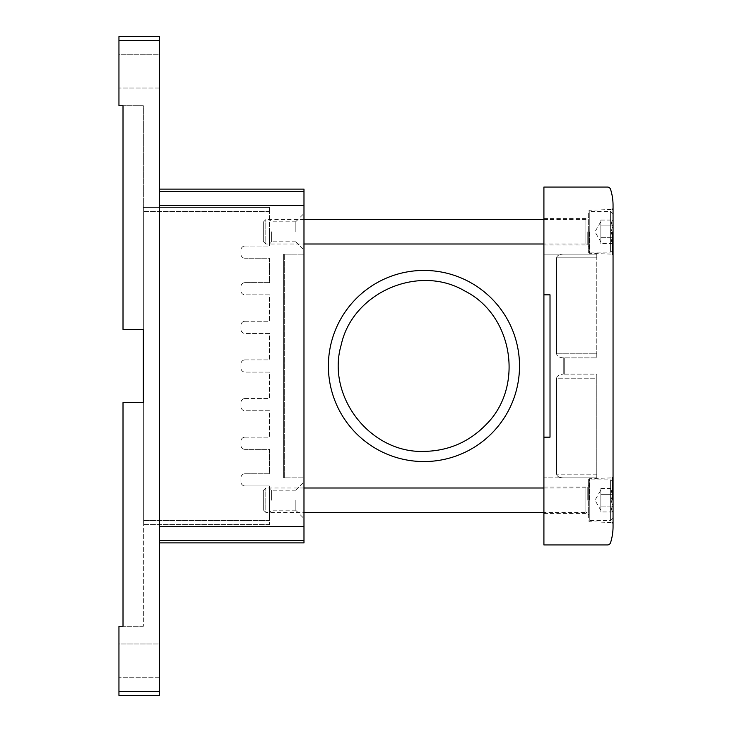 <?xml version="1.0" encoding="UTF-8"?>
<svg xmlns="http://www.w3.org/2000/svg" width="732" height="732" viewBox="0 0 732 732"><rect width="100%" height="100%" fill="white"/><g stroke="black" fill="none" stroke-linecap="round" stroke-linejoin="round"><path stroke-width="0.55" stroke-dasharray="3.66 2.75" d="M271.618 231.797L271.618 241.798L271.618 231.797M295.847 231.797L295.847 221.631L295.847 231.797M271.618 500.203L271.618 490.202L271.618 500.203M295.847 500.203L295.847 510.369L295.847 500.203M245.019 246.034A4.063 4.063 0 0 0 240.947 250.097A4.063 4.063 0 0 1 245.019 246.034L269.413 246.034L269.413 211.466L269.413 246.034L245.019 246.034M143.353 520.534L143.353 402.6L123.013 402.6L123.013 626.263L123.013 402.6L123.013 626.263L118.95 626.263L118.95 695.4L159.613 695.4L159.613 36.6L118.95 36.6L118.95 105.737L123.013 105.737L123.013 329.4L123.013 105.737L123.013 329.4L143.353 329.4L143.353 211.466L143.353 524.597L143.353 520.534L269.413 520.534L269.413 485.966L245.019 485.966A4.063 4.063 0 0 1 240.947 481.903A4.063 4.063 0 0 0 245.019 485.966L269.413 485.966L269.413 524.597L269.413 520.534L143.353 520.534M240.947 481.903L240.947 477.831A4.063 4.063 0 0 1 245.019 473.769A4.063 4.063 0 0 0 240.947 477.831L240.947 481.903M245.019 473.769L269.413 473.769L269.413 449.366L245.019 449.366A4.063 4.063 0 0 1 240.947 445.303A4.063 4.063 0 0 0 245.019 449.366L269.413 449.366L269.413 473.769L245.019 473.769M240.947 445.303L240.947 441.231A4.063 4.063 0 0 1 245.019 437.169A4.063 4.063 0 0 0 240.947 441.231L240.947 445.303M245.019 437.169L269.413 437.169L269.413 410.734L245.019 410.734A4.063 4.063 0 0 1 240.947 406.663A4.063 4.063 0 0 0 245.019 410.734L269.413 410.734L269.413 437.169L245.019 437.169M240.947 406.663L240.947 402.6A4.063 4.063 0 0 1 245.019 398.537A4.063 4.063 0 0 0 240.947 402.6L240.947 406.663M245.019 398.537L269.413 398.537L269.413 372.103L245.019 372.103A4.063 4.063 0 0 1 240.947 368.031A4.063 4.063 0 0 0 245.019 372.103L269.413 372.103L269.413 398.537L245.019 398.537M240.947 368.031L240.947 363.969A4.063 4.063 0 0 1 245.019 359.897A4.063 4.063 0 0 0 240.947 363.969L240.947 368.031M245.019 359.897L269.413 359.897L269.413 333.463L245.019 333.463A4.063 4.063 0 0 1 240.947 329.4A4.063 4.063 0 0 0 245.019 333.463L269.413 333.463L269.413 359.897L245.019 359.897M240.947 329.4L240.947 325.337A4.063 4.063 0 0 1 245.019 321.266A4.063 4.063 0 0 0 240.947 325.337L240.947 329.4M245.019 321.266L269.413 321.266L269.413 294.831L245.019 294.831A4.063 4.063 0 0 1 240.947 290.769A4.063 4.063 0 0 0 245.019 294.831L269.413 294.831L269.413 321.266L245.019 321.266M240.947 290.769L240.947 286.697A4.063 4.063 0 0 1 245.019 282.634A4.063 4.063 0 0 0 240.947 286.697L240.947 290.769M245.019 282.634L269.413 282.634L269.413 258.231L245.019 258.231A4.063 4.063 0 0 1 240.947 254.169A4.063 4.063 0 0 0 245.019 258.231L269.413 258.231L269.413 282.634L245.019 282.634M240.947 254.169L240.947 250.097L240.947 254.169M269.413 231.797L269.413 244.003L269.413 231.797M269.413 207.403L269.413 211.466L269.413 207.403L143.353 207.403L143.353 211.466L143.353 207.403L269.413 207.403M269.413 500.203L269.413 487.997L269.413 500.203M159.613 54.287L159.613 88.041L159.613 54.287L118.95 54.287L118.95 88.041L118.95 54.287L159.613 54.287M159.613 643.959L159.613 677.713L159.613 643.959L118.95 643.959L118.95 677.713L118.95 643.959L159.613 643.959M159.613 540.5L159.613 526.637L159.613 542.897L159.613 540.5L303.981 540.5L303.981 189.103L159.613 189.103L159.613 526.637L159.613 189.103M143.353 329.4L123.013 329.4L143.353 329.4L143.353 105.737L123.013 105.737L143.353 105.737L143.353 402.6L123.013 402.6L143.353 402.6L143.353 626.263L143.353 402.6M143.353 626.263L123.013 626.263L143.353 626.263M303.981 542.897L303.981 540.5M303.981 231.797L303.981 213.497L303.981 231.797M303.981 500.203L303.981 518.503L303.981 500.203M303.981 477.831L303.981 254.169L284.666 254.169L303.981 254.169L303.981 477.831L284.666 477.831L303.981 477.831M269.413 524.597L143.353 524.597L269.413 524.597M159.613 677.713L118.95 677.713L159.613 677.713M159.613 88.041L118.95 88.041L159.613 88.041M283.65 477.831L283.65 254.169L284.666 254.169L283.65 254.169L283.65 477.831L284.666 477.831L283.65 477.831M613.05 494.329C611 492.389 611 490.431 613.05 488.464C611 490.403 611 492.362 613.05 494.329L613.05 488.464L613.05 494.329C611 498.236 611 502.143 613.05 506.068C611 502.17 611 498.254 613.05 494.329L613.05 506.068L613.05 494.329L600.853 494.329L600.853 491.392L600.853 511.942L600.853 491.392L600.853 494.329L613.05 494.329M613.05 511.942C611 509.994 611 508.035 613.05 506.068C611 508.017 611 509.966 613.05 511.942L613.05 506.068L613.05 511.942L600.853 511.942M613.05 518.091L613.05 482.306L613.05 518.091L610.607 520.534L610.607 479.863L610.607 520.534L589.26 520.534L589.26 479.863L589.26 520.534L588.647 519.921L588.647 480.476L588.647 519.921M588.647 512.601L588.647 487.796L588.647 512.601L585.884 512.4L585.884 487.997L585.884 512.4L543.913 512.4M263.319 509.902L263.319 490.495L263.319 509.902L265.808 512.4L265.808 487.997L265.808 512.4L303.981 512.4M600.853 491.392L600.853 488.464L600.853 491.392M600.853 506.068L613.05 506.068L600.853 506.068M600.853 488.464L613.05 488.464M600.853 510.369L594.979 500.203L600.853 490.037M556.594 257.829L556.594 353.803L556.594 257.829C556.979 255.605 559.092 254.388 562.935 254.169C559.092 254.388 556.979 255.605 556.594 257.829L596.781 257.829L596.781 254.169L543.913 254.169L596.781 254.169L596.781 353.803L596.781 257.829L556.594 257.829M596.781 353.803L596.781 357.866L563.237 357.857C559.175 357.509 556.97 356.155 556.594 353.803C556.97 356.155 559.175 357.509 563.237 357.857L596.781 357.866L596.781 353.803L556.594 353.803L596.781 353.803M556.594 378.197L556.594 474.171L556.594 378.197C556.97 375.845 559.175 374.491 563.237 374.144C559.175 374.491 556.97 375.845 556.594 378.197L596.781 378.197L596.781 374.134L563.237 374.144L596.781 374.134L596.781 474.171L596.781 378.197L556.594 378.197M596.781 474.171L596.781 477.831L562.935 477.831C559.092 477.612 556.979 476.395 556.594 474.171C556.979 476.395 559.092 477.612 562.935 477.831L543.913 477.831L543.913 254.169L543.913 477.831L596.781 477.831L596.781 474.171L556.594 474.171L596.781 474.171M613.05 500.203L613.05 477.044L613.05 500.203M613.05 526.637L613.05 205.363A52.869 52.869 0 0 0 610.561 189.332A3.257 3.257 0 0 0 607.459 187.063L543.913 187.063L543.913 544.937L607.459 544.937A3.257 3.257 0 0 0 610.561 542.668A52.869 52.869 0 0 0 613.05 526.637M613.05 231.797L613.05 254.956L613.05 231.797M543.913 500.203L543.913 486.981L543.913 500.203M543.913 231.797L543.913 245.019L543.913 231.797M543.913 437.169L550.016 437.169L550.016 294.831L543.913 294.831M564.253 374.134L564.253 357.866L564.253 374.134M588.647 231.797L588.647 252.531L588.647 231.797M587.229 231.797L587.229 245.019L587.229 231.797M588.647 500.203L588.647 479.469L588.647 500.203M587.229 500.203L587.229 486.981L587.229 500.203M613.05 225.932C611 223.983 611 222.034 613.05 220.058C611 222.006 611 223.965 613.05 225.932L613.05 220.058L613.05 225.932C611 229.83 611 233.746 613.05 237.671C611 233.764 611 229.857 613.05 225.932L613.05 237.671L613.05 225.932L600.853 225.932L600.853 222.995L600.853 243.536L600.853 222.995L600.853 225.932L613.05 225.932M613.05 243.536C611 241.597 611 239.638 613.05 237.671C611 239.611 611 241.569 613.05 243.536L613.05 237.671L613.05 243.536L600.853 243.536M613.05 249.694L613.05 213.909L613.05 249.694L610.607 252.137L610.607 211.466L610.607 252.137L589.26 252.137L589.26 211.466L589.26 252.137L588.647 251.524L588.647 212.079L588.647 251.524M588.647 244.204L588.647 219.399L588.647 244.204L585.884 244.003L585.884 219.6L585.884 244.003L543.913 244.003M263.319 241.505L263.319 222.098L263.319 241.505L265.808 244.003L265.808 219.6L265.808 244.003L303.981 244.003M600.853 222.995L600.853 220.058L600.853 222.995M600.853 237.671L613.05 237.671L600.853 237.671M600.853 220.058L613.05 220.058M600.853 241.963L594.979 231.797L600.853 221.631M269.413 211.466L143.353 211.466L269.413 211.466M159.613 40.663L118.95 40.663M159.613 691.337L118.95 691.337M303.981 526.637L159.613 526.637M303.981 205.363L159.613 205.363M303.981 191.5L159.613 191.5M284.666 477.831L284.666 254.169L284.666 477.831M563.237 374.144L563.237 357.857L563.237 374.144M612.263 231.797L612.263 254.141L612.263 231.797M589.434 231.797L589.434 253.345L589.434 231.797M612.263 500.203L612.263 477.859L612.263 500.203M589.434 500.203L589.434 478.655L589.434 500.203M295.847 221.805L271.618 221.805L269.413 219.6M295.847 241.798L271.618 241.798L269.413 244.003M295.847 490.202L271.618 490.202L269.413 487.997M295.847 510.195L271.618 510.195L269.413 512.4M295.847 510.369L303.981 518.503M295.847 490.037L303.981 481.903M295.847 241.963L303.981 250.097M295.847 221.631L303.981 213.497M613.05 482.306L610.607 479.863L589.26 479.863L588.647 480.476M543.913 487.997L588.647 487.796M303.981 487.997L265.808 487.997L263.319 490.495M588.647 252.531L589.434 253.345L612.263 254.141M588.647 211.072L589.434 210.258L612.263 209.462M543.913 245.019L587.229 245.019L588.647 246.437M543.913 218.584L587.229 218.584L588.647 217.157M588.647 520.928L589.434 521.742L612.263 522.538M588.647 479.469L589.434 478.655L612.263 477.859M543.913 513.416L587.229 513.416L588.647 514.843M543.913 486.981L587.229 486.981L588.647 485.563M613.05 213.909L610.607 211.466L589.26 211.466L588.647 212.079M543.913 219.6L588.647 219.399M303.981 219.6L265.808 219.6L263.319 222.098"/><path stroke-width="1.1" d="M143.353 329.4L143.353 402.6L143.353 329.4L123.013 329.4L123.013 105.737L118.95 105.737L118.95 36.6L159.613 36.6L159.613 40.663L118.95 40.663M143.353 402.6L123.013 402.6L123.013 626.263L118.95 626.263L118.95 695.4L159.613 695.4L159.613 40.663M303.981 542.897L159.613 542.897L303.981 542.897L303.981 189.103L159.613 189.103M543.913 512.4L303.981 512.4M613.05 526.637L613.05 205.363A52.869 52.869 0 0 0 610.561 189.332A3.257 3.257 0 0 0 607.459 187.063L543.913 187.063L543.913 544.937L607.459 544.937A3.257 3.257 0 0 0 610.561 542.668A52.869 52.869 0 0 0 613.05 526.637M543.913 437.169L550.016 437.169L550.016 294.831L543.913 294.831M543.913 244.003L303.981 244.003M423.947 461.563A95.563 95.563 0 0 1 341.185 318.219A95.563 95.563 0 0 1 506.709 318.219A95.563 95.563 0 0 1 423.947 461.563M159.613 691.337L118.95 691.337M303.981 191.5L159.613 191.5M303.981 205.363L159.613 205.363M303.981 526.637L159.613 526.637M303.981 540.5L159.613 540.5M543.913 487.997L303.981 487.997M612.263 254.141L613.05 254.956M612.263 209.462L613.05 208.647M612.263 522.538L613.05 523.353M612.263 477.859L613.05 477.044M543.913 219.6L303.981 219.6M423.947 451.397C370.227 453.318 326.014 396.323 341.231 344.763C352.733 292.251 418.933 263.602 465.095 291.162C513.095 315.364 524.377 386.615 486.204 424.459C469.166 442.018 448.414 450.994 423.947 451.397"/></g></svg>
